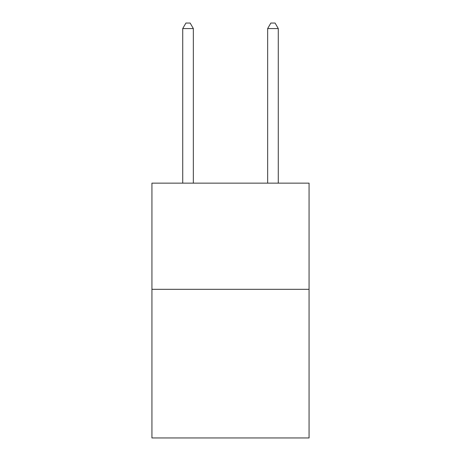 <?xml version="1.0" encoding="UTF-8"?>
<svg xmlns="http://www.w3.org/2000/svg" width="461" height="461" viewBox="0 0 461 461"><rect width="100%" height="100%" fill="white"/><g stroke="black" fill="none" stroke-linecap="round" stroke-linejoin="round"><path stroke-width="0.69" d="M309.066 289.318L309.066 437.95L151.934 437.95L151.934 183.15L309.066 183.15L309.066 289.318L151.934 289.318M193.343 183.15L193.343 28.57L182.723 28.57L182.723 183.15M182.723 28.57L185.91 23.05L190.157 23.05L193.343 28.57M278.277 183.15L278.277 28.57L267.657 28.57L267.657 183.15M267.657 28.57L270.843 23.05L275.09 23.05L278.277 28.57"/></g></svg>
